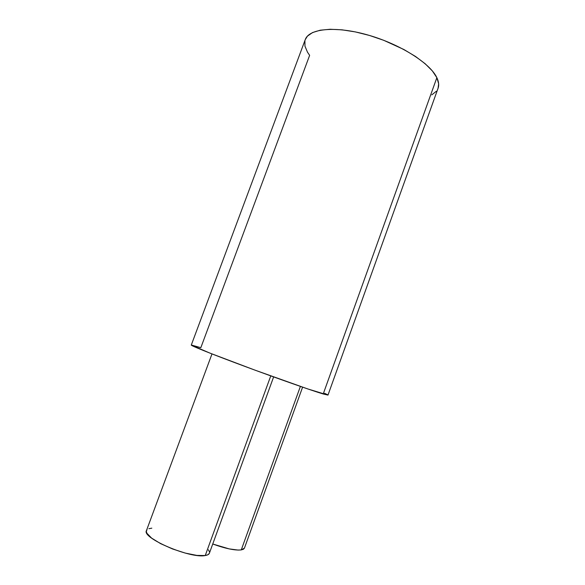 <?xml version="1.0" encoding="UTF-8"?>
<svg xmlns="http://www.w3.org/2000/svg" width="585" height="585" viewBox="0 0 585 585"><rect width="100%" height="100%" fill="white"/><g stroke="black" fill="none" stroke-linecap="round" stroke-linejoin="round"><path stroke-width="0.88" d="M211.989 353.918L146.455 530.588C141.351 537.886 190.403 558.872 205.247 555.531L270.767 375.892L205.247 555.531C207.573 555.15 208.947 554.383 209.379 553.234L273.626 376.923M300.39 386.407L241.269 549.907L244.428 548.145L243.397 549.256L241.269 549.907L300.39 386.407M305.253 39.634L307.425 36.146L312.551 32.555L320.207 30.208L330.167 29.265L342.049 29.828L355.373 31.912L369.508 35.466L383.775 40.321L403.921 49.528L415.569 56.504L425.163 63.736L432.337 70.902L436.856 77.673L438.648 83.779L438.077 88.233C439.174 85.183 438.765 81.666 436.856 77.673L323.22 393.983L327.98 395.094L307.812 388.952L254.892 370.108L209.971 353.128L191.28 345.07C190.644 345.611 213.306 354.693 245.715 366.715C278.08 378.729 312.171 390.692 323.22 393.983L436.856 77.673C430.165 63.231 399.891 44.014 367.607 34.917C335.3 25.718 308.96 28.592 305.26 39.604L191.28 345.07M191.375 345.026L200.83 347.687L309.633 55.348L307.505 52.211L304.975 46.208L304.909 40.767M324.609 393.303L327.468 394.685M431.796 94.858L436.359 91.238M212.743 544.006C225.481 548.606 234.987 550.573 241.269 549.907L238.102 550.075L229.174 548.891L212.743 544.006M209.247 553.52L207.843 554.77L205.247 555.531L196.867 555.406L185.328 553.103L172.509 548.942L160.59 543.633L151.573 538.083L146.857 533.198L146.323 531.253L147.018 529.739M148.882 528.694L151.815 528.16M208.435 549.783L209.437 551.83M302.599 387.168L244.428 548.145M438.085 88.211L327.98 395.094"/></g></svg>
